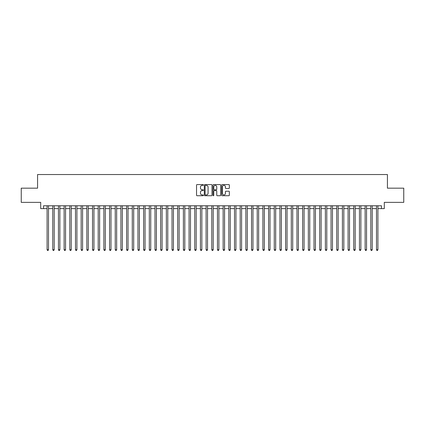 <?xml version="1.0" encoding="UTF-8"?>
<svg xmlns="http://www.w3.org/2000/svg" width="425" height="425" viewBox="0 0 425 425"><rect width="100%" height="100%" fill="white"/><g stroke="black" fill="none" stroke-linecap="round" stroke-linejoin="round"><path stroke-width="0.64" d="M203.416 184.965A0.388 0.388 0 0 0 203.023 184.577L197.099 184.577A0.558 0.558 0 0 0 196.541 185.135L196.541 195.171A0.558 0.558 0 0 0 197.099 195.728L203.023 195.728A0.388 0.388 0 0 0 203.416 195.335A0.388 0.388 0 0 0 203.023 194.947L202.258 194.947A1.785 1.785 0 0 1 200.472 193.163L200.472 192.328A1.785 1.785 0 0 1 202.258 190.543L203.023 190.543A0.388 0.388 0 0 0 203.416 190.15A0.388 0.388 0 0 0 203.023 189.762L202.258 189.762A1.785 1.785 0 0 1 200.472 187.977L200.472 187.143A1.785 1.785 0 0 1 202.258 185.358L203.023 185.358A0.388 0.388 0 0 0 203.416 184.965M228.793 188.509A0.558 0.558 0 0 0 229.351 187.951L229.351 185.135A0.558 0.558 0 0 0 228.793 184.577L222.211 184.577A0.558 0.558 0 0 0 221.659 185.135L221.659 195.171A0.558 0.558 0 0 0 222.211 195.728L228.793 195.728A0.558 0.558 0 0 0 229.351 195.171L229.351 191.771A0.558 0.558 0 0 0 228.793 191.213L225.978 191.213A0.558 0.558 0 0 0 225.42 191.771L225.42 193.455A1.493 1.493 0 0 1 223.927 194.947A1.493 1.493 0 0 1 222.434 193.455L222.434 186.851A1.493 1.493 0 0 1 223.927 185.358A1.493 1.493 0 0 1 225.42 186.851L225.42 187.951A0.558 0.558 0 0 0 225.978 188.509L228.793 188.509M43.541 208.611L43.541 205.769L381.459 205.769L381.459 208.611L384.301 208.611L384.301 202.364L403.75 202.364L403.75 188.163L387.425 188.163L387.425 174.532L37.575 174.532L37.575 188.163L21.25 188.163L21.25 202.364L40.699 202.364L40.699 208.611L47.09 208.611M212.011 185.135A0.558 0.558 0 0 0 211.453 184.577L204.877 184.577A0.558 0.558 0 0 0 204.319 185.135L204.319 195.171A0.558 0.558 0 0 0 204.877 195.728L211.453 195.728A0.558 0.558 0 0 0 212.011 195.171L212.011 185.135M213.547 184.577L220.123 184.577A0.558 0.558 0 0 1 220.681 185.135L220.681 195.171A0.558 0.558 0 0 1 220.123 195.728L217.308 195.728A0.558 0.558 0 0 1 216.75 195.171L216.75 191.101A0.558 0.558 0 0 0 216.192 190.543L214.327 190.543A0.558 0.558 0 0 0 213.77 191.101L213.77 195.335A0.388 0.388 0 0 1 213.377 195.728A0.388 0.388 0 0 1 212.989 195.335L212.989 185.135A0.558 0.558 0 0 1 213.547 184.577M48.508 208.611L52.769 208.611M54.188 208.611L58.448 208.611M59.867 208.611L64.127 208.611M65.551 208.611L69.806 208.611M71.23 208.611L75.485 208.611M76.909 208.611L81.164 208.611M82.588 208.611L86.843 208.611M88.267 208.611L92.522 208.611M93.946 208.611L98.207 208.611M99.625 208.611L103.886 208.611M105.304 208.611L109.565 208.611M110.983 208.611L115.244 208.611M116.662 208.611L120.923 208.611M122.342 208.611L126.602 208.611M128.021 208.611L132.281 208.611M133.7 208.611L137.96 208.611M139.379 208.611L143.639 208.611M145.058 208.611L149.318 208.611M150.737 208.611L154.998 208.611M156.416 208.611L160.677 208.611M162.095 208.611L166.356 208.611M167.774 208.611L172.035 208.611M173.453 208.611L177.714 208.611M179.132 208.611L183.393 208.611M184.811 208.611L189.072 208.611M190.49 208.611L194.751 208.611M196.175 208.611L200.43 208.611M201.854 208.611L206.109 208.611M207.533 208.611L211.788 208.611M213.212 208.611L217.467 208.611M218.891 208.611L223.146 208.611M224.57 208.611L228.825 208.611M230.249 208.611L234.51 208.611M235.928 208.611L240.189 208.611M241.607 208.611L245.868 208.611M247.286 208.611L251.547 208.611M252.965 208.611L257.226 208.611M258.644 208.611L262.905 208.611M264.323 208.611L268.584 208.611M270.002 208.611L274.263 208.611M275.682 208.611L279.942 208.611M281.361 208.611L285.621 208.611M287.04 208.611L291.3 208.611M292.719 208.611L296.979 208.611M298.398 208.611L302.658 208.611M304.077 208.611L308.337 208.611M309.756 208.611L314.017 208.611M315.435 208.611L319.696 208.611M321.114 208.611L325.375 208.611M326.793 208.611L331.054 208.611M332.478 208.611L336.733 208.611M338.157 208.611L342.412 208.611M343.836 208.611L348.091 208.611M349.515 208.611L353.77 208.611M355.194 208.611L359.449 208.611M360.873 208.611L365.133 208.611M366.552 208.611L370.812 208.611M372.231 208.611L376.492 208.611M377.91 208.611L381.459 208.611M205.488 185.358A0.388 0.388 0 0 0 205.1 185.746L205.1 194.554A0.388 0.388 0 0 0 205.488 194.947L206.3 194.947A1.785 1.785 0 0 0 208.08 193.163L208.08 187.143A1.785 1.785 0 0 0 206.3 185.358L205.488 185.358M216.75 186.878A1.493 1.493 0 0 0 215.257 185.385A1.493 1.493 0 0 0 213.77 186.878L213.77 189.205A0.558 0.558 0 0 0 214.327 189.762L216.192 189.762A0.558 0.558 0 0 0 216.75 189.205L216.75 186.878M48.508 205.769L48.508 249.73L47.09 249.73L47.09 205.769M48.508 249.73L48.083 250.468L47.515 250.468L47.09 249.73M54.188 205.769L54.188 249.73L52.769 249.73L52.769 205.769M54.188 249.73L53.763 250.468L53.194 250.468L52.769 249.73M59.867 205.769L59.867 249.73L58.448 249.73L58.448 205.769M59.867 249.73L59.442 250.468L58.873 250.468L58.448 249.73M65.551 205.769L65.551 249.73L64.127 249.73L64.127 205.769M65.551 249.73L65.121 250.468L64.552 250.468L64.127 249.73M71.23 205.769L71.23 249.73L69.806 249.73L69.806 205.769M71.23 249.73L70.8 250.468L70.231 250.468L69.806 249.73M76.909 205.769L76.909 249.73L75.485 249.73L75.485 205.769M76.909 249.73L76.479 250.468L75.916 250.468L75.485 249.73M82.588 205.769L82.588 249.73L81.164 249.73L81.164 205.769M82.588 249.73L82.158 250.468L81.595 250.468L81.164 249.73M88.267 205.769L88.267 249.73L86.843 249.73L86.843 205.769M88.267 249.73L87.842 250.468L87.274 250.468L86.843 249.73M93.946 205.769L93.946 249.73L92.522 249.73L92.522 205.769M93.946 249.73L93.521 250.468L92.953 250.468L92.522 249.73M99.625 205.769L99.625 249.73L98.207 249.73L98.207 205.769M99.625 249.73L99.2 250.468L98.632 250.468L98.207 249.73M105.304 205.769L105.304 249.73L103.886 249.73L103.886 205.769M105.304 249.73L104.879 250.468L104.311 250.468L103.886 249.73M110.983 205.769L110.983 249.73L109.565 249.73L109.565 205.769M110.983 249.73L110.558 250.468L109.99 250.468L109.565 249.73M116.662 205.769L116.662 249.73L115.244 249.73L115.244 205.769M116.662 249.73L116.238 250.468L115.669 250.468L115.244 249.73M122.342 205.769L122.342 249.73L120.923 249.73L120.923 205.769M122.342 249.73L121.917 250.468L121.348 250.468L120.923 249.73M128.021 205.769L128.021 249.73L126.602 249.73L126.602 205.769M128.021 249.73L127.596 250.468L127.027 250.468L126.602 249.73M133.7 205.769L133.7 249.73L132.281 249.73L132.281 205.769M133.7 249.73L133.275 250.468L132.706 250.468L132.281 249.73M139.379 205.769L139.379 249.73L137.96 249.73L137.96 205.769M139.379 249.73L138.954 250.468L138.385 250.468L137.96 249.73M145.058 205.769L145.058 249.73L143.639 249.73L143.639 205.769M145.058 249.73L144.633 250.468L144.064 250.468L143.639 249.73M150.737 205.769L150.737 249.73L149.318 249.73L149.318 205.769M150.737 249.73L150.312 250.468L149.743 250.468L149.318 249.73M156.416 205.769L156.416 249.73L154.998 249.73L154.998 205.769M156.416 249.73L155.991 250.468L155.423 250.468L154.998 249.73M162.095 205.769L162.095 249.73L160.677 249.73L160.677 205.769M162.095 249.73L161.67 250.468L161.102 250.468L160.677 249.73M167.774 205.769L167.774 249.73L166.356 249.73L166.356 205.769M167.774 249.73L167.349 250.468L166.781 250.468L166.356 249.73M173.453 205.769L173.453 249.73L172.035 249.73L172.035 205.769M173.453 249.73L173.028 250.468L172.46 250.468L172.035 249.73M179.132 205.769L179.132 249.73L177.714 249.73L177.714 205.769M179.132 249.73L178.707 250.468L178.139 250.468L177.714 249.73M184.811 205.769L184.811 249.73L183.393 249.73L183.393 205.769M184.811 249.73L184.386 250.468L183.818 250.468L183.393 249.73M190.49 205.769L190.49 249.73L189.072 249.73L189.072 205.769M190.49 249.73L190.065 250.468L189.497 250.468L189.072 249.73M196.175 205.769L196.175 249.73L194.751 249.73L194.751 205.769M196.175 249.73L195.744 250.468L195.176 250.468L194.751 249.73M201.854 205.769L201.854 249.73L200.43 249.73L200.43 205.769M201.854 249.73L201.423 250.468L200.855 250.468L200.43 249.73M207.533 205.769L207.533 249.73L206.109 249.73L206.109 205.769M207.533 249.73L207.102 250.468L206.539 250.468L206.109 249.73M213.212 205.769L213.212 249.73L211.788 249.73L211.788 205.769M213.212 249.73L212.782 250.468L212.218 250.468L211.788 249.73M218.891 205.769L218.891 249.73L217.467 249.73L217.467 205.769M218.891 249.73L218.461 250.468L217.898 250.468L217.467 249.73M224.57 205.769L224.57 249.73L223.146 249.73L223.146 205.769M224.57 249.73L224.145 250.468L223.577 250.468L223.146 249.73M230.249 205.769L230.249 249.73L228.825 249.73L228.825 205.769M230.249 249.73L229.824 250.468L229.256 250.468L228.825 249.73M235.928 205.769L235.928 249.73L234.51 249.73L234.51 205.769M235.928 249.73L235.503 250.468L234.935 250.468L234.51 249.73M241.607 205.769L241.607 249.73L240.189 249.73L240.189 205.769M241.607 249.73L241.182 250.468L240.614 250.468L240.189 249.73M247.286 205.769L247.286 249.73L245.868 249.73L245.868 205.769M247.286 249.73L246.861 250.468L246.293 250.468L245.868 249.73M252.965 205.769L252.965 249.73L251.547 249.73L251.547 205.769M252.965 249.73L252.54 250.468L251.972 250.468L251.547 249.73M258.644 205.769L258.644 249.73L257.226 249.73L257.226 205.769M258.644 249.73L258.219 250.468L257.651 250.468L257.226 249.73M264.323 205.769L264.323 249.73L262.905 249.73L262.905 205.769M264.323 249.73L263.898 250.468L263.33 250.468L262.905 249.73M270.002 205.769L270.002 249.73L268.584 249.73L268.584 205.769M270.002 249.73L269.577 250.468L269.009 250.468L268.584 249.73M275.682 205.769L275.682 249.73L274.263 249.73L274.263 205.769M275.682 249.73L275.257 250.468L274.688 250.468L274.263 249.73M281.361 205.769L281.361 249.73L279.942 249.73L279.942 205.769M281.361 249.73L280.936 250.468L280.367 250.468L279.942 249.73M287.04 205.769L287.04 249.73L285.621 249.73L285.621 205.769M287.04 249.73L286.615 250.468L286.046 250.468L285.621 249.73M292.719 205.769L292.719 249.73L291.3 249.73L291.3 205.769M292.719 249.73L292.294 250.468L291.725 250.468L291.3 249.73M298.398 205.769L298.398 249.73L296.979 249.73L296.979 205.769M298.398 249.73L297.973 250.468L297.404 250.468L296.979 249.73M304.077 205.769L304.077 249.73L302.658 249.73L302.658 205.769M304.077 249.73L303.652 250.468L303.083 250.468L302.658 249.73M309.756 205.769L309.756 249.73L308.337 249.73L308.337 205.769M309.756 249.73L309.331 250.468L308.763 250.468L308.337 249.73M315.435 205.769L315.435 249.73L314.017 249.73L314.017 205.769M315.435 249.73L315.01 250.468L314.442 250.468L314.017 249.73M321.114 205.769L321.114 249.73L319.696 249.73L319.696 205.769M321.114 249.73L320.689 250.468L320.121 250.468L319.696 249.73M326.793 205.769L326.793 249.73L325.375 249.73L325.375 205.769M326.793 249.73L326.368 250.468L325.8 250.468L325.375 249.73M332.478 205.769L332.478 249.73L331.054 249.73L331.054 205.769M332.478 249.73L332.047 250.468L331.479 250.468L331.054 249.73M338.157 205.769L338.157 249.73L336.733 249.73L336.733 205.769M338.157 249.73L337.726 250.468L337.158 250.468L336.733 249.73M343.836 205.769L343.836 249.73L342.412 249.73L342.412 205.769M343.836 249.73L343.405 250.468L342.842 250.468L342.412 249.73M349.515 205.769L349.515 249.73L348.091 249.73L348.091 205.769M349.515 249.73L349.084 250.468L348.521 250.468L348.091 249.73M355.194 205.769L355.194 249.73L353.77 249.73L353.77 205.769M355.194 249.73L354.769 250.468L354.2 250.468L353.77 249.73M360.873 205.769L360.873 249.73L359.449 249.73L359.449 205.769M360.873 249.73L360.448 250.468L359.879 250.468L359.449 249.73M366.552 205.769L366.552 249.73L365.133 249.73L365.133 205.769M366.552 249.73L366.127 250.468L365.558 250.468L365.133 249.73M372.231 205.769L372.231 249.73L370.812 249.73L370.812 205.769M372.231 249.73L371.806 250.468L371.237 250.468L370.812 249.73M377.91 205.769L377.91 249.73L376.492 249.73L376.492 205.769M377.91 249.73L377.485 250.468L376.917 250.468L376.492 249.73"/></g></svg>
